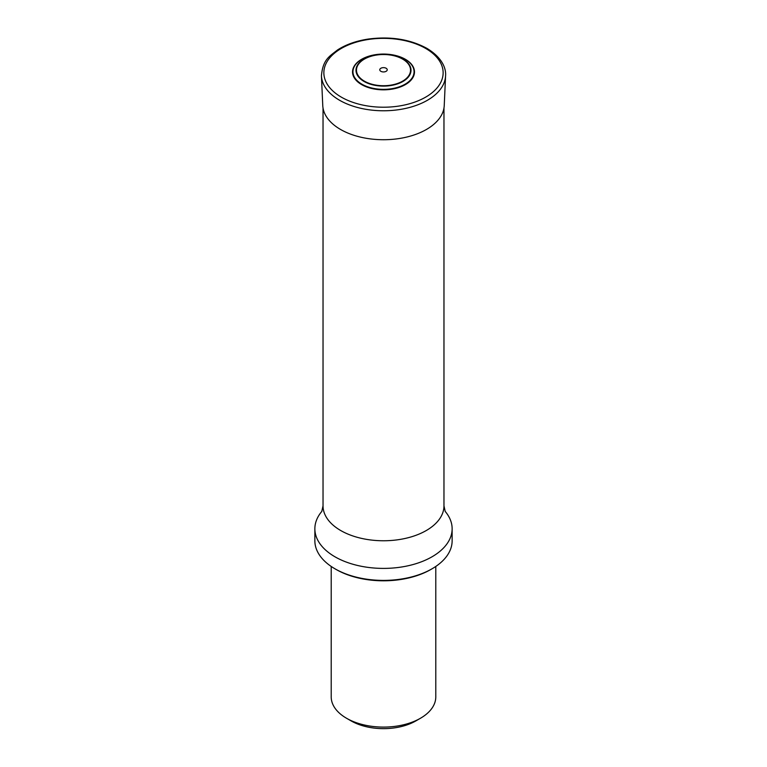 <?xml version="1.0" encoding="UTF-8"?>
<svg xmlns="http://www.w3.org/2000/svg" width="767" height="767" viewBox="0 0 767 767"><rect width="100%" height="100%" fill="white"/><g stroke="black" fill="none" stroke-linecap="round" stroke-linejoin="round"><path stroke-width="1.15" d="M331.21 566.449L331.21 696.896A52.29 30.191 0 0 0 346.521 718.248L351.142 720.913A45.761 26.414 0 0 0 415.858 720.913L420.479 718.248A52.29 30.191 0 0 0 435.79 696.896L435.79 566.449M346.521 718.248A52.29 30.191 0 0 0 420.479 718.248M430.881 569.469L432.032 568.798L430.881 569.469A66.997 38.686 180 0 1 336.119 569.469L334.968 568.798A68.637 39.625 0 0 0 432.032 568.798L432.032 568.798A68.637 39.625 0 0 0 452.137 540.783L452.137 528.77A68.637 39.625 0 0 0 445.148 511.359M321.852 511.359A68.637 39.625 0 0 0 314.863 528.77A68.637 39.625 0 0 0 357.23 565.384A68.637 39.625 0 0 0 432.032 556.794A68.637 39.625 0 0 0 452.137 528.77M314.863 528.77L314.863 540.783A68.637 39.625 0 0 0 334.968 568.798M445.569 75.856L444.237 105.558A60.756 35.081 180 0 1 383.5 139.728A60.756 35.081 180 0 1 322.763 105.558L321.431 75.856C322.869 59.375 329.503 56.384 337.557 49.932C345.975 44.524 356.176 40.91 368.17 39.079C390.461 36.145 410.029 39.242 426.874 48.35C442.367 57.64 446.269 68.742 445.569 75.856A62.089 35.848 180 0 1 383.5 110.774A62.089 35.848 180 0 1 321.431 75.856M405.398 59.299A30.968 17.881 180 0 1 391.515 89.221A30.968 17.881 180 0 1 353.587 67.323A30.968 17.881 180 0 1 405.398 59.299M405.101 59.251A30.546 17.631 180 0 1 391.4 88.761A30.546 17.631 180 0 1 353.999 67.16A30.546 17.631 180 0 1 405.101 59.251M386.137 68.263A3.739 2.157 180 0 1 384.468 71.868A3.739 2.157 180 0 1 379.895 69.231A3.739 2.157 180 0 1 386.137 68.263M323.032 108.089L323.032 505.856A60.468 34.908 0 0 0 360.365 538.108A60.468 34.908 0 0 0 426.251 530.543A60.468 34.908 0 0 0 443.968 505.856L443.968 108.089M425.675 48.436A59.644 34.438 180 0 1 398.936 106.047A59.644 34.438 180 0 1 325.889 63.872A59.644 34.438 180 0 1 425.675 48.436M402.943 59.001A27.507 15.877 180 0 1 390.614 85.568A27.507 15.877 180 0 1 356.933 66.125A27.507 15.877 180 0 1 402.943 59.001M402.608 59.088A27.027 15.599 180 0 1 390.489 85.195A27.027 15.599 180 0 1 357.393 66.087A27.027 15.599 180 0 1 402.608 59.088M445.224 511.484L443.968 505.856M323.032 505.856L321.776 511.484"/></g></svg>
